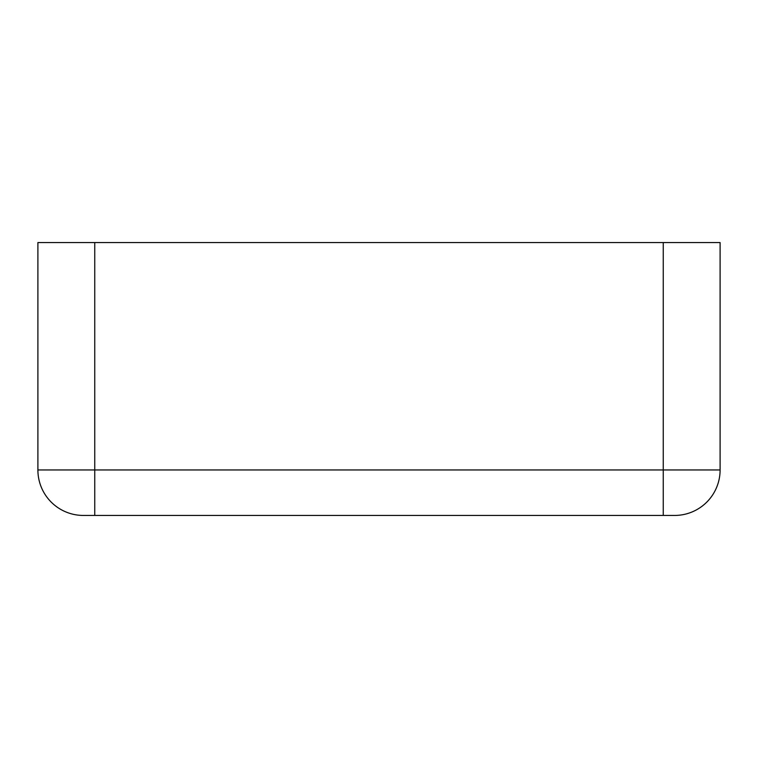 <?xml version="1.0" encoding="UTF-8"?>
<svg xmlns="http://www.w3.org/2000/svg" width="758" height="758" viewBox="0 0 758 758"><rect width="100%" height="100%" fill="white"/><g stroke="black" fill="none" stroke-linecap="round" stroke-linejoin="round"><path stroke-width="1.14" d="M37.9 469.96L94.75 469.96L94.75 242.56L37.9 242.56L37.9 469.96A45.48 45.48 0 0 0 83.38 515.44L674.62 515.44A45.48 45.48 0 0 0 720.1 469.96L720.1 242.56L663.25 242.56L663.25 469.96L720.1 469.96A45.48 45.48 0 0 1 674.62 515.44M94.75 242.56L663.25 242.56M663.25 515.44L663.25 469.96L94.75 469.96L94.75 515.44"/></g></svg>

